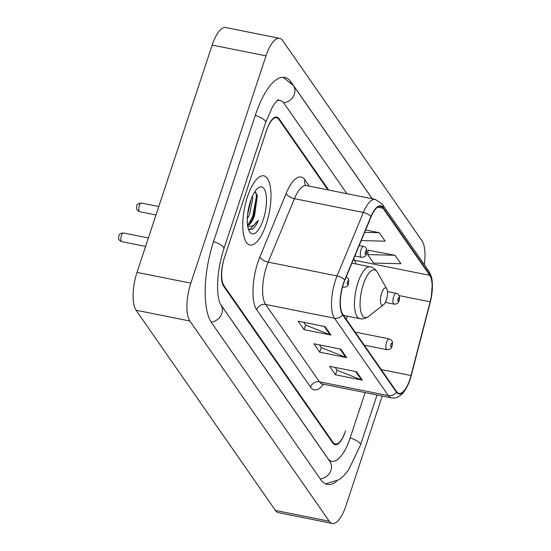 <?xml version="1.0" encoding="UTF-8"?>
<svg xmlns="http://www.w3.org/2000/svg" width="551" height="551" viewBox="0 0 551 551"><rect width="100%" height="100%" fill="white"/><g stroke="black" fill="none" stroke-linecap="round" stroke-linejoin="round"><path stroke-width="0.83" d="M327.9 189.895L278.854 119.429A22.033 7.859 101.3 0 0 276.588 117.762A22.033 7.859 101.3 0 0 266.374 130.904L224.608 257.179A22.033 7.859 101.3 0 0 223.906 285.576L333.031 442.363A22.033 7.859 101.3 0 0 335.297 444.023A22.033 7.859 101.3 0 0 345.518 430.882L345.298 431.55A22.033 7.859 101.3 0 1 335.077 444.691A22.033 7.859 101.3 0 1 332.818 443.025L223.685 286.245A22.033 7.859 101.3 0 1 224.388 257.847L266.588 130.243A22.033 7.859 101.3 0 1 276.809 117.101A22.033 7.859 101.3 0 1 279.075 118.761L328.692 190.054M220.331 303.98L327.762 458.315A39.658 14.147 101.3 0 0 331.833 461.311A39.658 14.147 101.3 0 0 350.229 437.652L365.134 392.581M346.937 193.711L284.13 103.478A39.658 14.147 101.3 0 0 280.053 100.482A39.658 14.147 101.3 0 0 276.884 100.792M424.298 264.604A29.375 10.483 101.3 0 0 421.997 240.766L282.642 40.56A29.375 10.483 101.3 0 0 279.626 38.343A29.375 10.483 101.3 0 0 266.002 55.865L190.832 283.159A29.375 10.483 101.3 0 0 189.888 321.019L329.243 521.232A29.375 10.483 101.3 0 0 332.26 523.45A29.375 10.483 101.3 0 0 345.89 505.928L382.242 396.011M279.626 38.343L225.807 27.55A29.375 10.483 101.3 0 0 212.183 45.072L137.013 272.373A29.375 10.483 101.3 0 0 136.069 310.234L275.424 510.44A29.375 10.483 101.3 0 0 278.441 512.657L332.26 523.45M372.311 198.794L291.162 82.209A63.165 22.529 101.3 0 0 284.674 77.436A63.165 22.529 101.3 0 0 255.382 115.118L213.616 241.393A63.165 22.529 101.3 0 0 211.598 322.796L320.723 479.577A63.165 22.529 101.3 0 0 327.211 484.35A63.165 22.529 101.3 0 0 336.757 481.223M266.298 223.933A35.25 12.577 101.3 0 0 263.805 175.831A35.25 12.577 101.3 0 0 247.454 196.865A35.25 12.577 101.3 0 0 249.947 244.968A35.25 12.577 101.3 0 0 266.298 223.933A35.25 12.577 101.3 0 0 263.805 175.831A35.25 12.577 101.3 0 0 247.454 196.865A35.25 12.577 101.3 0 0 249.947 244.968A35.25 12.577 101.3 0 0 266.298 223.933M409.889 379.357A23.5 8.382 -78.7 0 1 398.986 393.373A23.5 8.382 -78.7 0 1 396.568 391.596L342.715 314.222A23.5 8.382 -78.7 0 1 344.781 280.376L371.037 216.922A23.5 8.382 -78.7 0 1 380.624 206.453A23.5 8.382 -78.7 0 1 383.035 208.23L429.752 275.342A23.5 8.382 -78.7 0 1 430.124 301.803L411.012 375.52A23.5 8.382 -78.7 0 1 409.889 379.357M410.04 379.577A24.092 8.596 101.3 0 0 411.198 375.651L430.31 301.934A24.092 8.596 101.3 0 0 429.925 274.811L383.214 207.699A24.092 8.596 101.3 0 0 370.913 216.605L344.657 280.06A24.092 8.596 101.3 0 0 342.536 314.752L396.396 392.126A24.092 8.596 101.3 0 0 410.04 379.577M325.083 326.598L298.174 321.199L304.062 329.663L330.972 335.056L325.083 326.598M303.78 322.328L305.715 325.104L330.063 334.788A5.875 5.193 -34.8 0 0 330.972 335.056M305.619 324.966L304.062 329.663M356.49 371.711L329.581 366.319L335.469 374.776L362.379 380.176L356.49 371.711M335.187 367.441L337.122 370.224L361.47 379.908A5.875 5.193 -34.8 0 0 362.379 380.176M337.019 370.079L335.469 374.776M340.787 349.155L313.877 343.762L319.766 352.22L346.675 357.613L340.787 349.155M319.484 344.885L321.419 347.667L345.766 357.344A5.875 5.193 -34.8 0 0 346.675 357.613M321.323 347.523L319.766 352.22M394.998 255.278L367.669 254.596L373.557 263.054L400.887 263.736L394.998 255.278L368.316 250.209M361.249 240.58L385.183 241.173L379.295 232.715L365.637 229.981M379.295 232.715L364.652 232.35M367.669 254.596L368.357 249.934M381.623 293.153A8.816 3.141 101.3 0 0 380.61 302.416A8.816 3.141 101.3 0 0 383.558 304.765A8.816 3.141 101.3 0 0 386.334 299.923A8.816 3.141 101.3 0 0 386.761 288.786A8.816 3.141 101.3 0 0 381.623 293.153M252.53 195.949L252.744 198.443L249.541 214.415L247.289 218.961M251.063 199.51L247.578 214.759M247.557 225.359A16.606 5.923 101.3 0 0 254.583 215.427L251.883 220.675L247.495 224.842M263.275 219.594A23.948 8.54 101.3 0 0 266.043 194.441A23.948 8.54 101.3 0 0 258.026 188.056A23.948 8.54 101.3 0 0 250.478 201.205A23.948 8.54 101.3 0 0 249.327 231.461A23.948 8.54 101.3 0 0 263.275 219.594M254.583 215.427L257.345 195.722L254.906 191.617M248.301 228.975L252.296 229.333C254.486 227.866 256.504 224.836 258.364 220.235L252.971 225.903L247.736 226.516M258.364 220.235L249.81 229.746M255.822 192.182L256.408 196.507L252.702 216.364L248.446 224.347M257.083 194.627L257.248 196.679L253.543 216.529L251.015 221.881M250.161 202.189L247.916 212.066M211.15 322.121A11.75 10.386 -34.8 0 0 220.979 315.489A11.75 10.386 -34.8 0 0 220.724 304.641C215.413 295.226 217.073 269.081 223.878 248.783L265.637 122.508L272.469 106.846L275.032 102.968L278.407 99.531M213.54 241.62A11.75 3.554 18.3 0 1 223.878 248.783M255.306 115.345A11.75 3.554 18.3 0 1 265.637 122.508M283.035 77.278L293.256 85.322A11.75 10.386 145.2 0 1 293.497 96.191A11.75 10.386 145.2 0 1 283.627 102.81M377.049 394.971L360.485 445.043A11.75 3.554 -161.7 0 0 350.154 437.88M320.262 478.909A11.75 10.386 -34.8 0 0 330.104 472.276A11.75 10.386 -34.8 0 0 329.849 461.421L220.724 304.641M136.069 310.234L189.888 321.019M137.013 272.373L190.832 283.159M212.183 45.072L266.002 55.865M275.424 510.44L329.243 521.232M290.577 82.092L291.162 82.209M323.465 384.226A36.724 13.1 -78.7 0 1 310.544 387.105L256.683 309.731A7.342 6.488 145.2 0 1 265.61 304.434L319.47 381.809A29.375 10.483 101.3 0 0 322.487 384.026L321.412 384.054M256.683 309.731A36.724 13.1 -78.7 0 1 257.861 262.4A36.724 13.1 -78.7 0 1 259.914 256.849L286.169 193.387A36.724 13.1 -78.7 0 1 304.917 179.812L309.345 186.176M266.546 266.567A29.375 10.483 101.3 0 0 265.61 304.434L334.498 318.244A29.375 10.483 -78.7 0 1 337.081 275.934L363.336 212.479A29.375 10.483 -78.7 0 1 375.321 199.4L306.432 185.591A29.375 10.483 101.3 0 0 294.448 198.67L268.192 262.124A29.375 10.483 101.3 0 0 266.546 266.567M396.396 392.126A7.342 6.488 -34.8 0 1 388.352 395.618A29.375 10.483 -78.7 0 0 391.368 397.843C398.965 399.179 405.178 393.166 410.006 379.804L411.198 375.748A7.342 1.061 -165.5 0 0 411.198 375.651M411.198 375.748L431.157 298.346L432.37 283.372C431.915 280.197 432.576 277.89 428.878 271.182A7.342 6.488 145.2 0 1 429.925 274.811M383.214 207.699A7.342 6.488 -34.8 0 0 382.167 204.07L375.321 199.4M370.913 216.605A7.342 3.313 -157.5 0 0 363.336 212.479L294.448 198.67A7.342 3.313 22.5 0 1 286.169 193.387M344.657 280.06A7.342 3.313 -157.5 0 0 337.081 275.934L268.192 262.124A7.342 3.313 22.5 0 1 259.914 256.849M342.536 314.752A7.342 6.488 145.2 0 1 334.498 318.244L388.352 395.618L319.47 381.809A7.342 6.488 145.2 0 0 310.544 387.105M305.509 185.198A7.342 6.488 145.2 0 1 304.917 179.812M383.035 208.23L377.71 207.162M411.012 375.52L381.223 369.556M430.124 301.803L399.027 295.57M346.303 319.38L347.151 316.122M355.974 263.957A23.5 8.382 101.3 0 0 354.403 260.237L353.597 259.073M429.752 275.342L354.403 260.237A13.217 11.681 145.2 0 1 353.232 259.941M339.946 348.99L345.766 357.344M355.65 371.546L361.47 379.908M324.25 326.426L330.063 334.788M351.91 263.144L370.244 266.822C372.999 267.249 375.403 269.088 377.463 272.339A24.285 8.664 101.3 0 0 363.316 284.371A24.285 8.664 101.3 0 0 360.506 309.882A24.285 8.664 101.3 0 0 368.64 316.357L383.558 304.765M370.244 266.822A26.441 9.429 101.3 0 0 357.985 282.594A26.441 9.429 101.3 0 0 359.851 318.671C362.551 319.339 365.485 318.568 368.64 316.357M386.602 342.185A5.51 1.963 -78.7 0 1 389.158 338.899C394.192 340.931 392.071 344.12 392.05 346.159C391.637 348.521 389.95 349.706 386.988 349.699A5.51 1.963 -78.7 0 1 386.602 342.185M391.926 345.677A1.839 0.654 101.3 0 0 391.981 343.314A1.839 0.654 101.3 0 0 390.941 344.265A1.839 0.654 101.3 0 0 390.886 346.634A1.839 0.654 101.3 0 0 391.926 345.677M121.709 241.627C116.929 239.492 119.078 237.075 118.892 235.869C119.071 234.065 120.586 233.107 123.445 232.983A4.408 1.57 101.3 0 0 121.399 235.614A4.408 1.57 101.3 0 0 121.709 241.627L145.595 246.414M348.432 283.193A1.839 0.654 101.3 0 0 348.487 280.824A1.839 0.654 101.3 0 0 347.447 281.781A1.839 0.654 101.3 0 0 347.392 284.151A1.839 0.654 101.3 0 0 348.432 283.193M342.536 287.023L343.493 287.216A5.51 1.963 -78.7 0 1 342.715 286.389M385.321 302.389L394.034 304.138A5.51 1.963 -78.7 0 1 393.648 296.624A5.51 1.963 -78.7 0 1 396.203 293.339L387.47 291.589M397.994 298.711A1.839 0.654 101.3 0 0 397.932 301.073A1.839 0.654 101.3 0 0 398.972 300.116A1.839 0.654 101.3 0 0 399.034 297.754A1.839 0.654 101.3 0 0 397.994 298.711M139.32 205.675A4.408 1.57 101.3 0 0 139.63 211.687C134.85 209.552 136.999 207.135 136.813 205.929C136.552 204.49 138.067 203.526 141.366 203.043A4.408 1.57 101.3 0 0 139.32 205.675M354.885 255.967L361.415 257.276A5.51 1.963 -78.7 0 1 361.029 249.761A5.51 1.963 -78.7 0 1 363.577 246.469L359.176 245.588M365.368 251.841A1.839 0.654 101.3 0 0 365.313 254.211A1.839 0.654 101.3 0 0 366.353 253.253A1.839 0.654 101.3 0 0 366.408 250.884A1.839 0.654 101.3 0 0 365.368 251.841M293.256 85.322L372.228 198.78M325.641 483.868L339.299 479.618L344.072 475.458L348.583 469.941L360.485 445.043M277.732 100.013L280.053 100.482M329.436 460.829L331.833 461.311M428.878 271.182L382.167 204.07M391.368 397.843L322.487 384.026M306.432 185.591L305.619 185.356M343.528 315.399L359.851 318.671M386.761 288.786L377.463 272.339M355.14 332.081L389.158 338.899M364.232 345.14L386.988 349.699M123.445 232.983L148.384 237.984M346.338 276.616L348.693 279.164L348.556 283.669C348.142 286.038 346.455 287.216 343.493 287.216M394.034 304.138C397.002 304.145 398.683 302.96 399.096 300.598C400.019 298.057 399.578 293.965 396.203 293.339M139.63 211.687L155.995 214.966M361.415 257.276C364.376 257.276 366.064 256.098 366.477 253.729C367.4 251.194 366.959 247.096 363.577 246.469M141.366 203.043L158.784 206.535"/></g></svg>
